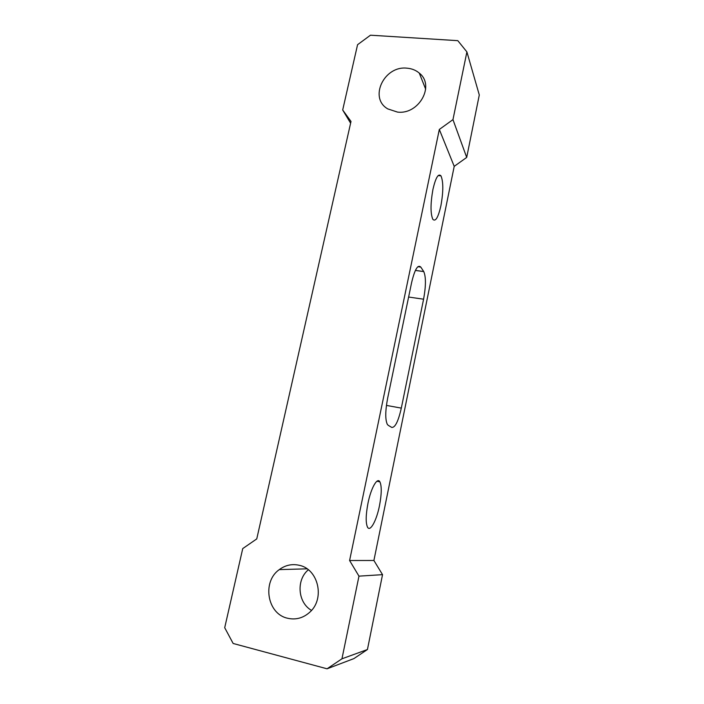 <?xml version="1.0" encoding="UTF-8"?>
<svg xmlns="http://www.w3.org/2000/svg" width="704" height="704" viewBox="0 0 704 704"><rect width="100%" height="100%" fill="white"/><g stroke="black" fill="none" stroke-linecap="round" stroke-linejoin="round"><path stroke-width="1.06" d="M379.465 505.762C381.674 494.138 381.814 486.165 379.896 481.853C377.379 476.89 371.061 487.837 368.007 503.096C365.763 514.897 365.605 522.922 367.523 527.19C370.207 532.294 376.561 520.546 379.465 505.762M440.906 205.718C443.406 191.682 443.423 181.729 440.968 175.859C438.354 173.14 435.679 177.637 432.951 189.341C430.426 203.623 430.39 213.629 432.846 219.349C435.556 221.989 438.24 217.448 440.906 205.718M406.965 68.174C411.752 68.561 415.853 70.198 419.276 73.093C435.336 85.413 418.871 114.981 397.434 112.077L387.781 108.9C368.597 98.067 384.102 65.446 406.965 68.174M299.059 565.25C318.19 568.797 325.318 598.523 309.857 612.137C303.274 618.077 295.847 620.11 287.558 618.235C267.115 613.923 261.923 581.654 279.277 569.615C285.322 565.162 291.922 563.702 299.059 565.25M311.529 610.394C297.695 602.615 296.058 579.867 308.343 569.791M466.902 51.902L479.292 94.97L466.699 157.423L454.212 166.355L373.903 560.481L382.536 574.658L367.435 649.528L353.901 658.601L327.061 668.8L233.147 643.474L224.708 627.713L242.739 548.583L256.758 538.903L351.006 121.44L342.69 110L357.57 44.695L370.471 35.2L457.811 40.665L466.902 51.902L452.962 119.627L466.699 157.423M327.061 668.8L341.95 658.803L367.435 649.528M382.536 574.658L358.97 576.145L341.95 658.803M358.97 576.145L349.598 560.516L439.322 129.457L452.962 119.627M388.186 425.286L391.697 427.39C395.085 427.83 398.297 421.406 401.315 408.109L423.588 299.2C425.973 286.07 426.026 276.866 423.755 271.586L420.807 267.098C417.815 264.229 414.744 269.43 411.594 282.691L387.631 398.279C385.273 410.89 385.167 419.575 387.306 424.336L388.186 425.286M373.903 560.481L349.598 560.516M454.212 166.355L439.322 129.457M350.61 123.182L342.69 110M417.886 266.702L420.807 267.098M415.395 270.398L423.72 271.533M408.619 297.035L423.588 299.2M386.426 405.416L401.315 408.109M376.93 481.246L379.896 481.853M438.187 175.569L440.968 175.859M419.276 73.093L425.674 89.179M279.277 569.615L307.05 568.832M415.378 270.442L423.755 271.586"/></g></svg>
